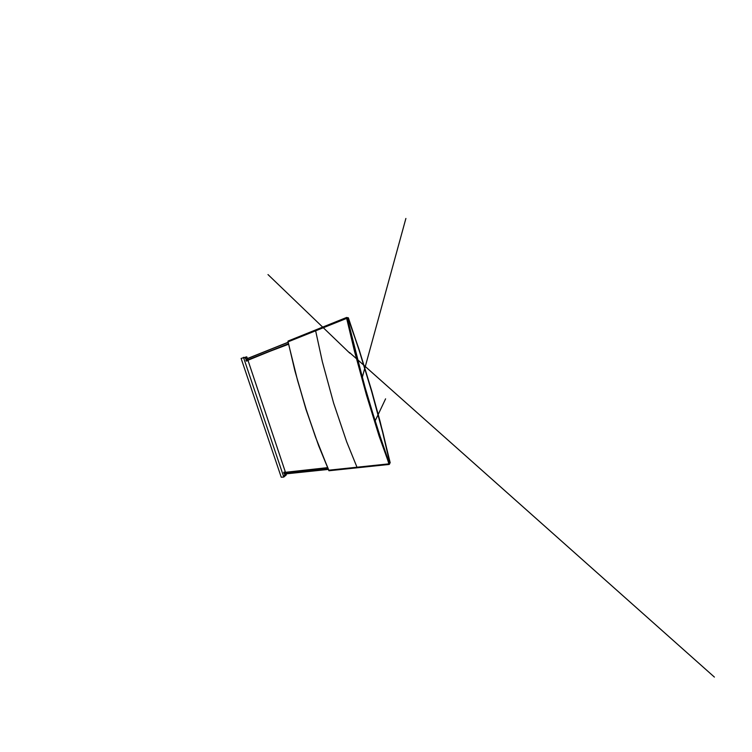 <?xml version="1.0" encoding="UTF-8"?>
<svg xmlns="http://www.w3.org/2000/svg" width="752" height="752" viewBox="0 0 752 752"><rect width="100%" height="100%" fill="white"/><g stroke="black" fill="none" stroke-linecap="round" stroke-linejoin="round"><path stroke-width="1.13" d="M347.499 317.664L348.11 319.252L347.499 317.664M347.565 317.692L348.148 319.177L347.565 317.692M361.383 374.43L372.287 412.181M245.293 358.3L245.801 358.422L245.302 358.206M285.995 473.892L286.333 474.916L283.786 477.088L281.21 477.21L241.11 358.403L246.769 356.805L247.361 358.572M246.506 360.405L285.92 344.764L246.684 360.791M284.698 472.388L284.35 473.083L284.228 472.284L284.707 472.397M284.209 472.416L283.673 472.717L284.256 472.858M284.087 472.284L283.833 473.093M283.889 472.942L284.397 472.858M246.477 360.274L247.023 360.18L246.496 360.377L247.079 360.96L246.477 360.274M246.59 360.415L246.036 360.697L246.741 360.904M246.017 360.471L246.712 360.904M246.656 360.387L246.167 360.49M288.354 341.201L346.851 317.673M346.653 317.56L288.025 341.474L346.822 317.692M346.578 317.87L287.988 341.455M389.141 464.388L329.056 470.658M328.765 470.545L388.596 463.928L389.085 464.379M328.793 470.498L388.925 464.228M389.057 464.388L329.066 470.545M389.169 461.982L389.668 463.514L389.536 462.066M389.282 461.972L388.765 461.954M329.028 470.602L318.688 445.729L306.026 409.351L294.916 370.736L287.969 341.38L294.869 370.745L305.979 409.37L318.641 445.776L328.859 470.508L315.502 436.884L306.13 409.361L297.651 380.587L287.913 341.399M315.52 330.438L322.307 361.627L333.606 403.044L346.7 441.772L357.247 467.744L346.7 441.772L333.606 403.044L322.307 361.627L315.52 330.372M328.803 470.62L389.282 464.398L379.111 436.104L366.365 394.856L354.483 351.137L346.559 318.087L346.973 317.598L357.802 361.891L366.863 394.697L389.104 464.351M388.925 464.313L389.414 464.266L376.432 426.027L366.891 394.65L354.991 350.799L347.048 317.626L354.991 350.799L366.891 394.65L376.432 426.027L389.282 464.398M388.793 464.163L389.498 463.975L376.555 425.839L363.959 383.755L347.255 317.739L355.104 350.799L366.976 394.584L376.508 425.914L389.461 464.097L376.508 425.914L366.976 394.584L346.785 317.739M315.652 330.231L347.048 317.626M348.317 317.833L359.099 349.83L371.714 391.134L382.721 431.902L390.138 462.865L380.136 421.684L371.751 391.125L359.136 349.83L347.903 317.861M348.11 317.776L359.155 349.812L371.761 391.087L380.136 421.628L390.091 462.677M389.799 463.006L382.589 432.015L371.582 391.228L358.958 349.915L348.129 317.795L359.014 349.877L371.638 391.19L382.636 431.968L390.062 462.941L382.636 431.968L371.638 391.19L359.014 349.877L348.185 317.767L359.099 349.83L371.714 391.134L380.098 421.693L390.166 462.781M389.752 463.429L389.367 461.963M366.421 392.3L366.685 392.77L366.421 392.3M366.534 392.516L366.243 391.642M284.209 472.867L325.09 468.393M259.045 355.423L288.533 344.228M288.129 341.577L346.559 318.087M388.822 464.266L328.859 470.508M364.861 367.907L405.873 218.503L364.861 367.916M364.739 368.386L362.229 377.513M351.024 353.778L714.4 677.054L349.539 352.462M349.755 353.196L267.985 274.602L349.755 353.196M375.032 421.026L378.04 414.7L375.032 421.026M378.209 414.333L385.56 398.87L378.209 414.333M315.596 330.231L346.945 317.607M285.939 474.747L283.636 476.702M283.617 476.627L285.91 474.681M243.592 357.651L246.553 357.219M246.571 357.294L243.62 357.736M283.786 477.088L243.479 357.275M247.399 358.676L247.803 359.888M247.944 360.293L285.459 472.312M285.6 472.707L285.957 473.788M346.522 318.434L288.251 341.822M328.784 470.16L388.587 463.881M347.18 317.692L346.663 317.899M366.252 391.632L366.581 392.403M283.918 475.903L285.196 474.822M347.556 317.607L347.086 317.795M348.11 319.252L347.64 319.44M288.129 342.376L245.857 359.296M288.101 342.254L245.819 359.193M328.154 469.286L284.359 473.967M328.201 469.389L284.369 474.07M284.406 472.143L283.927 472.19M284.491 473.121L284.012 473.177M246.628 360.029L246.167 360.208M246.374 360.96L246.938 360.734M247.041 360.979L246.581 361.157M346.625 317.476L288.082 341.079M328.972 470.705L389.075 464.473M325.043 467.951L284.19 472.453M259.026 355.433L288.43 343.758M327.656 468.111L297.247 471.438M327.468 467.678L297.209 471.015"/></g></svg>
